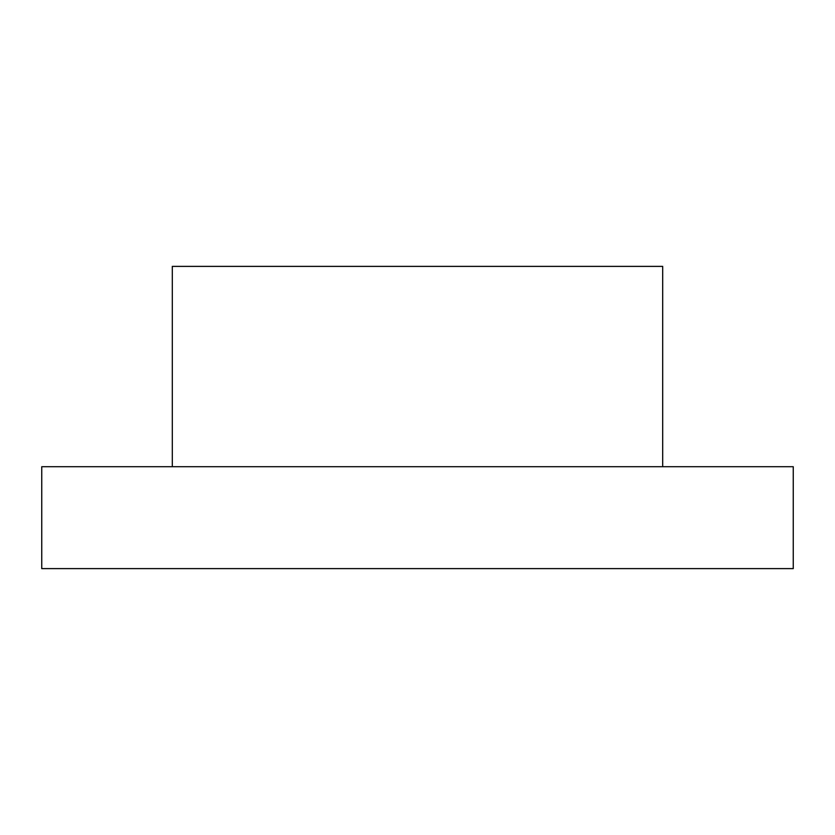 <?xml version="1.0" encoding="UTF-8"?>
<svg xmlns="http://www.w3.org/2000/svg" width="835" height="835" viewBox="0 0 835 835"><rect width="100%" height="100%" fill="white"/><g stroke="black" fill="none" stroke-linecap="round" stroke-linejoin="round"><path stroke-width="1.25" d="M662.698 466.713L662.698 266.386L172.302 266.386L172.302 466.713M793.25 466.713L41.75 466.713L41.75 568.614L793.25 568.614L793.25 466.713"/></g></svg>
